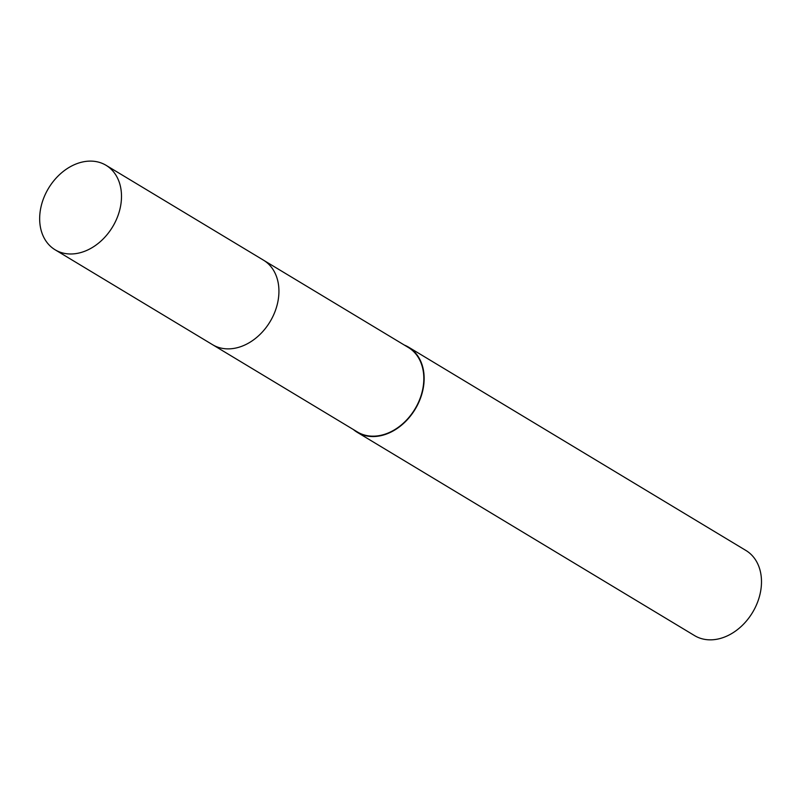 <?xml version="1.0" encoding="UTF-8"?>
<svg xmlns="http://www.w3.org/2000/svg" width="801" height="801" viewBox="0 0 801 801"><rect width="100%" height="100%" fill="white"/><g stroke="black" fill="none" stroke-linecap="round" stroke-linejoin="round"><path stroke-width="1.2" d="M213.256 345.101L357.446 431.989A49.332 37.397 -58.9 0 0 417.231 404.905A49.332 37.397 -58.9 0 0 408.37 347.494L264.18 260.605M353.431 429.576A49.712 37.687 -58.9 0 0 357.246 432.32L694.597 635.624A49.712 37.687 -58.9 0 0 754.842 608.329A49.712 37.687 -58.9 0 0 745.911 550.467L408.57 347.163A49.712 37.687 -58.9 0 0 404.355 345.081M357.246 432.32A49.712 37.687 -58.9 0 0 417.501 405.026A49.712 37.687 -58.9 0 0 408.57 347.163M102.848 163.644A49.332 37.397 -58.9 0 0 47.369 190.288A49.332 37.397 -58.9 0 0 55.119 249.792A49.332 37.397 -58.9 0 0 58.303 251.444A49.332 37.397 -58.9 0 0 113.792 224.801A49.332 37.397 -58.9 0 0 106.042 165.296A49.332 37.397 -58.9 0 0 102.848 163.644M55.119 249.792L212.535 344.67A49.342 37.407 -58.9 0 0 215.719 346.332A49.342 37.407 -58.9 0 0 271.229 319.669A49.342 37.407 -58.9 0 0 263.469 260.155L106.042 165.296"/></g></svg>
